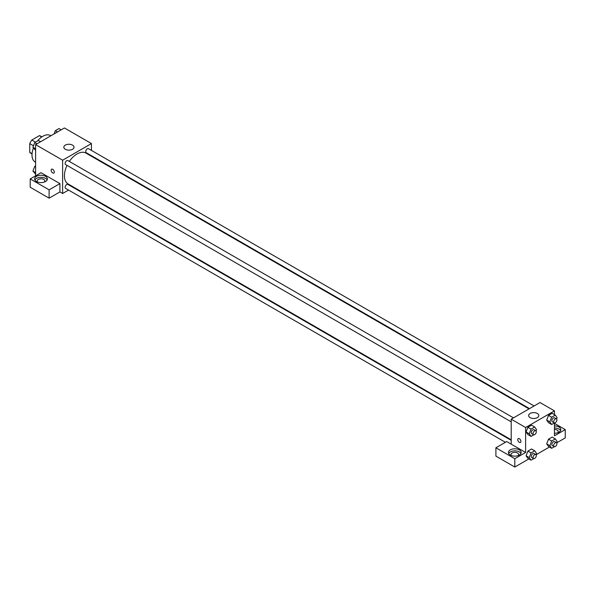 <?xml version="1.0" encoding="UTF-8"?>
<svg xmlns="http://www.w3.org/2000/svg" width="595" height="595" viewBox="0 0 595 595"><rect width="100%" height="100%" fill="white"/><g stroke="black" fill="none" stroke-linecap="round" stroke-linejoin="round"><path stroke-width="0.89" d="M35.469 142.145L31.81 140.033L39.396 135.653A9.862 5.697 120 0 1 40.534 136.062L41.903 136.85M32.056 153.696L29.75 152.365A9.862 5.697 120 0 0 30.672 153.153L32.041 153.941M29.75 152.365L29.75 143.611A9.862 5.697 120 0 1 31.81 140.033M33.498 145.768L29.75 143.611M41.702 136.991L39.396 135.653M33.432 147.984A15.284 8.828 120 0 0 32.004 155.005A15.284 8.828 120 0 0 35.165 162.004L35.603 162.256M50.895 135.779L50.456 135.526A15.284 8.828 120 0 0 37.485 140.985M35.603 175.808L35.603 144.607L64.431 127.962L91.451 143.566L91.451 150.401M91.451 155.697L91.451 156.254M91.451 156.046L99.38 160.829M65.331 145.128A5.095 2.945 180 0 1 70.879 144.488A5.095 2.945 180 0 1 74.025 147.203A5.095 2.945 180 0 1 68.931 150.148A5.095 2.945 180 0 1 63.836 147.203A5.095 2.945 180 0 1 65.331 145.128M68.551 190.073L62.631 193.494L62.631 160.204L35.603 144.607M62.631 160.204L91.451 143.566M51.609 169.196A2.231 1.287 -120 0 0 51.267 170.981A2.231 1.287 -120 0 0 52.724 172.944A2.231 1.287 60 0 1 51.259 170.981A2.231 1.287 60 0 1 51.601 169.196A2.231 1.287 60 0 1 53.833 170.482A2.231 1.287 60 0 1 53.833 173.056A2.231 1.287 60 0 1 52.717 172.952A2.231 1.287 -120 0 0 53.833 173.056M59.924 183.61L41.01 172.691L30.204 178.931L49.117 189.85L59.924 183.61L59.924 191.932L62.631 193.494M36.503 176.328A6.367 3.674 180 0 1 43.45 175.532A6.367 3.674 180 0 1 47.377 178.931A6.367 3.674 180 0 1 41.01 182.606A6.367 3.674 180 0 1 34.636 178.931A6.367 3.674 180 0 1 36.503 176.328M47.117 179.973A6.367 3.674 0 0 0 36.503 178.411A6.367 3.674 0 0 0 34.897 179.973M37.641 182.048A3.823 2.209 180 0 1 37.188 181.006A3.823 2.209 180 0 1 39.545 178.969A3.823 2.209 180 0 1 43.71 179.452A3.823 2.209 180 0 1 44.833 181.006A3.823 2.209 180 0 1 44.38 182.048M49.117 189.85L49.117 198.172L59.924 191.932M30.204 178.931L30.204 187.254L49.117 198.172M73.616 187.142L73.133 187.425M513.5 417.869L67.882 160.59A2.291 1.324 120 0 0 65.591 161.914A2.291 1.324 120 0 0 65.591 164.562L511.202 421.84M511.202 440.345L67.882 184.391A2.291 1.324 120 0 0 66.112 185.008A2.291 1.324 120 0 0 65.115 187.313A2.291 1.324 120 0 0 65.591 188.362L505.415 442.293M534.109 405.969L88.491 148.698A2.291 1.324 120 0 0 86.721 149.308A2.291 1.324 120 0 0 85.725 151.613A2.291 1.324 120 0 0 86.201 152.67L529.52 408.616M529.037 408.891L85.955 153.086A17.835 10.293 120 0 0 69.34 161.438M67.049 165.41A17.835 10.293 120 0 0 64.431 175.808A17.835 10.293 120 0 0 68.12 183.974L511.202 439.787M511.202 444.153L506.702 441.549L495.895 447.797L514.809 458.715L525.616 452.475L511.202 444.153L511.202 419.192L540.029 402.547L554.443 410.87L554.443 414.611M495.895 447.797L495.895 456.112L514.809 467.038L528.858 458.923M536.058 454.766L549.468 447.024M556.667 442.866L565.25 437.913L565.25 429.59L554.443 435.83L554.443 422.933M554.443 429.464A3.823 2.209 180 0 1 557.143 430.111A3.823 2.209 180 0 1 558.266 431.673A3.823 2.209 180 0 1 557.812 432.714M560.549 430.631A6.367 3.674 0 0 0 554.443 427.998M554.443 425.916A6.367 3.674 180 0 1 560.81 429.59A6.367 3.674 180 0 1 554.443 433.272M511.44 455.591A3.823 2.209 180 0 1 510.986 454.558A3.823 2.209 180 0 1 514.809 452.349A3.823 2.209 180 0 1 518.632 454.558A3.823 2.209 180 0 1 518.178 455.591M520.915 453.516A6.367 3.674 0 0 0 510.302 451.955A6.367 3.674 0 0 0 508.695 453.516M510.302 449.872A6.367 3.674 180 0 1 517.248 449.076A6.367 3.674 180 0 1 521.175 452.475A6.367 3.674 180 0 1 514.809 456.149A6.367 3.674 180 0 1 508.435 452.475A6.367 3.674 180 0 1 510.302 449.872M514.809 458.715L514.809 467.038M554.443 423.35L565.25 429.59M554.391 446.719L551.669 448.295L549.847 445.707L551.669 441.014L548.516 439.192L552.153 437.094L548.516 439.192L546.693 443.885L548.516 446.473L546.686 443.892M554.391 422.919L551.669 424.495L548.516 422.673L546.686 420.092M551.669 424.495L549.847 421.907L551.669 417.214L548.516 415.392L552.153 413.294L548.516 415.392L546.693 420.085L548.516 422.673M533.782 434.819L531.06 436.395L527.906 434.573L526.077 431.992M531.06 436.395L529.238 433.807L531.06 429.114L527.906 427.292L531.543 425.194L527.906 427.292L526.084 431.985L527.906 434.573M531.06 452.914L527.906 451.092L531.543 448.987L527.906 451.092L526.084 455.785L527.906 458.373L526.084 455.785L529.238 457.6L531.06 452.914L534.697 450.809L536.519 453.397L536.013 454.706M525.616 452.475L525.616 427.515L554.443 410.87M537.33 413.473A5.095 2.945 180 0 1 538.817 415.548A5.095 2.945 180 0 1 533.722 418.493A5.095 2.945 180 0 1 528.628 415.548A5.095 2.945 180 0 1 531.774 412.833A5.095 2.945 180 0 1 537.33 413.473M525.616 427.515L511.202 419.192M518.2 438.582A2.231 1.287 -120 0 0 517.858 440.367A2.231 1.287 -120 0 0 519.316 442.33A2.231 1.287 60 0 1 517.858 440.367A2.231 1.287 60 0 1 518.2 438.582A2.231 1.287 60 0 1 520.424 439.869A2.231 1.287 60 0 1 520.424 442.442A2.231 1.287 60 0 1 519.309 442.33A2.231 1.287 -120 0 0 520.424 442.442M531.06 429.114L534.697 427.009L536.519 429.605L536.013 430.906M535.827 430.758L534.02 429.716A2.291 1.324 120 0 0 532.257 430.334A2.291 1.324 120 0 0 531.253 432.639A2.291 1.324 120 0 0 531.729 433.688L533.529 434.729A2.291 1.324 120 0 0 535.827 433.405A2.291 1.324 120 0 0 535.827 430.758A2.291 1.324 120 0 0 534.057 431.375A2.291 1.324 120 0 0 533.061 433.681A2.291 1.324 120 0 0 533.529 434.729M529.238 433.807L526.084 431.985M534.697 427.009L531.543 425.194M551.669 417.214L555.306 415.117L557.128 417.705L556.622 419.006M556.437 418.858L554.629 417.816A2.291 1.324 120 0 0 552.867 418.434A2.291 1.324 120 0 0 551.863 420.739A2.291 1.324 120 0 0 552.338 421.788L554.138 422.829A2.291 1.324 120 0 0 556.437 421.505A2.291 1.324 120 0 0 556.437 418.858A2.291 1.324 120 0 0 554.666 419.475A2.291 1.324 120 0 0 553.67 421.781A2.291 1.324 120 0 0 554.138 422.829M549.847 421.907L546.693 420.085M555.306 415.117L552.153 413.294M533.782 458.619L531.06 460.195L529.238 457.6M535.827 454.558L534.02 453.516A2.291 1.324 120 0 0 532.257 454.126A2.291 1.324 120 0 0 531.253 456.439A2.291 1.324 120 0 0 531.729 457.488L533.529 458.529A2.291 1.324 120 0 0 535.827 457.205A2.291 1.324 120 0 0 535.827 454.558A2.291 1.324 120 0 0 534.057 455.168A2.291 1.324 120 0 0 533.061 457.481A2.291 1.324 120 0 0 533.529 458.529M531.06 460.195L527.906 458.373M534.697 450.809L531.543 448.987M551.669 441.014L555.306 438.909L557.128 441.497L556.622 442.806M556.437 442.658L554.629 441.616A2.291 1.324 120 0 0 552.867 442.234A2.291 1.324 120 0 0 551.863 444.539A2.291 1.324 120 0 0 552.338 445.588L554.138 446.629A2.291 1.324 120 0 0 556.437 445.305A2.291 1.324 120 0 0 556.437 442.658A2.291 1.324 120 0 0 554.666 443.268A2.291 1.324 120 0 0 553.67 445.581A2.291 1.324 120 0 0 554.138 446.629M551.669 448.295L548.516 446.473M549.847 445.707L546.693 443.885M555.306 438.909L552.153 437.094M35.603 150.349L32.918 147.263L34.741 142.569L38.378 140.465L40.579 141.736M35.603 148.81L32.918 147.263M36.935 143.834L34.741 142.569M54.078 133.942L55.35 130.669L58.987 128.565L61.188 129.836M57.544 131.941L55.35 130.669M35.603 174.149L32.918 171.055L34.741 166.362L35.603 165.864M35.603 172.61L32.918 171.055M35.603 166.868L34.741 166.362"/></g></svg>
